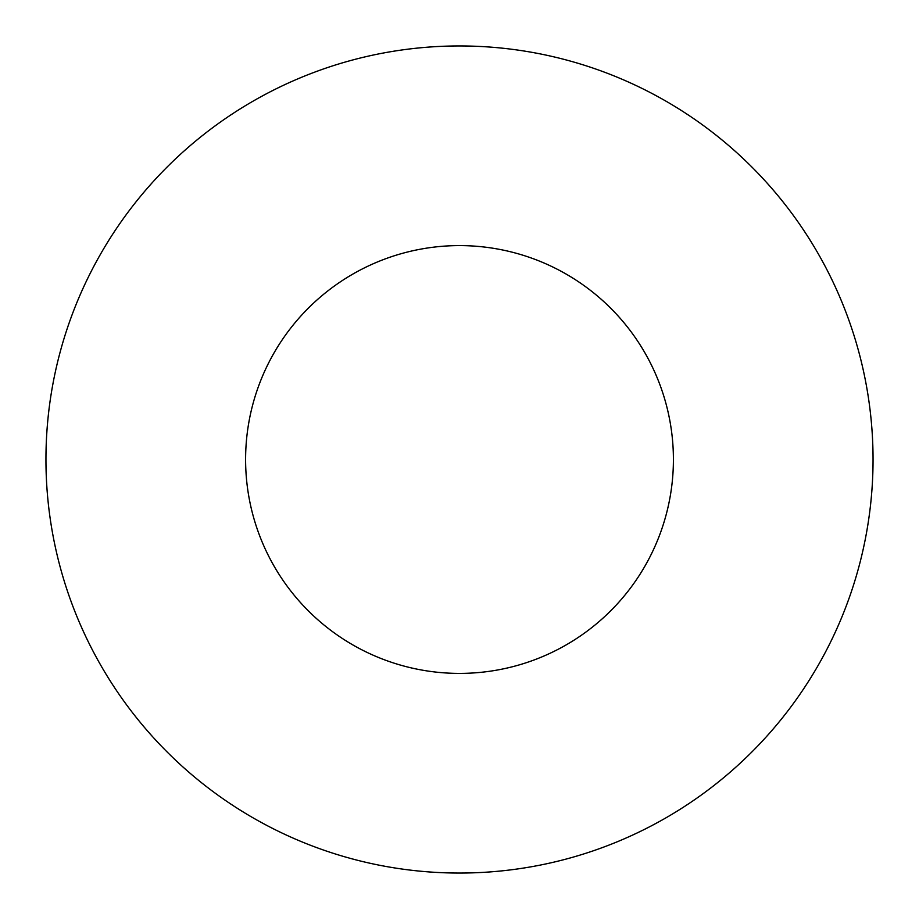 <?xml version="1.0" encoding="UTF-8"?>
<svg xmlns="http://www.w3.org/2000/svg" width="919" height="919" viewBox="0 0 919 919"><rect width="100%" height="100%" fill="white"/><g stroke="black" fill="none" stroke-linecap="round" stroke-linejoin="round"><path stroke-width="1.38" d="M873.05 459.5A413.55 413.55 0 0 0 252.725 101.354A413.55 413.55 0 0 0 252.725 817.646A413.55 413.55 0 0 0 873.05 459.5M673.409 459.5A213.909 213.909 0 0 0 352.551 274.253A213.909 213.909 0 0 0 352.551 644.747A213.909 213.909 0 0 0 673.409 459.5"/></g></svg>
